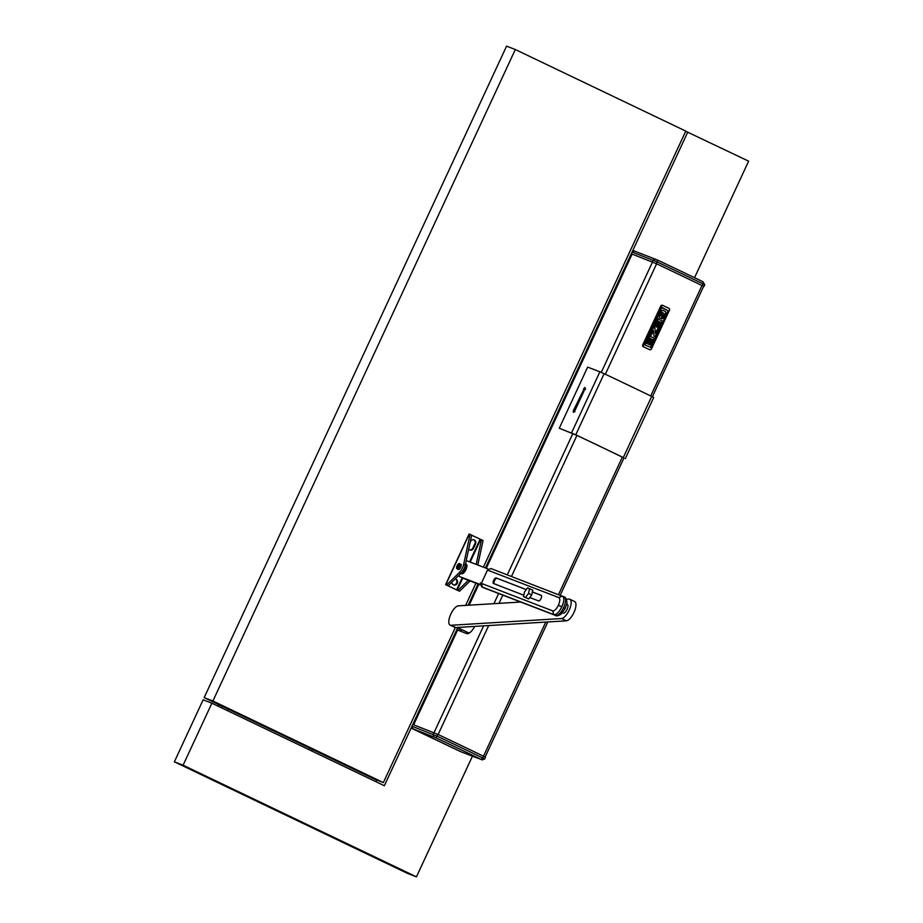 <?xml version="1.0" encoding="UTF-8"?>
<svg xmlns="http://www.w3.org/2000/svg" width="923" height="923" viewBox="0 0 923 923"><rect width="100%" height="100%" fill="white"/><g stroke="black" fill="none" stroke-linecap="round" stroke-linejoin="round"><path stroke-width="1.38" d="M461.304 751.945L411.52 728.282L461.315 751.91M458.927 630.571L459.804 628.69M634.586 251.056L632.174 252.037L657.257 261.982A175.589 4.88 24.9 0 1 703.13 283.926L703.003 281.792A173.662 4.834 24.9 0 0 657.626 260.09L633.259 250.583L632.67 251.829M411.52 728.282L412.223 726.759M413.204 724.624L458.12 627.882M468.642 605.211L478.414 584.155M485.856 568.118L631.69 253.94M448.186 585.782L446.594 585.009L459.308 572.572A7.707 2.988 115.6 0 0 463.669 564.311L470.084 534.348L471.688 535.121L465.273 565.072A7.707 2.988 115.6 0 1 460.912 573.333L448.186 585.782L447.355 585.459L456.585 589.878L462.204 577.763M476.187 564.403L481.448 539.793L483.052 540.555L477.814 565.026M470.061 580.948L459.562 591.216L445.601 584.64L469.115 533.99L470.084 534.348M471.665 535.202L481.448 539.793M459.562 591.216L456.585 589.878M445.601 584.64L446.594 585.009M468.353 580.29L457.958 590.455M473.73 539.77A3.081 2.838 111.1 0 1 474.837 543.716L472.807 548.089L473.511 548.354L475.541 543.982A3.081 2.838 111.1 0 0 474.087 539.886A3.081 2.838 111.1 0 0 470.407 541.536L470.222 541.939M469.495 549.843A3.081 2.838 111.1 0 0 472.807 548.089M453.285 584.778A3.081 2.838 111.1 0 0 455.489 579.079M468.688 549.139A3.081 2.838 111.1 0 0 473.511 548.354M451.866 582.182A3.081 2.838 111.1 0 0 457.335 583.186A3.081 2.838 111.1 0 0 455.108 579.021M458.812 563.745A2.884 1.119 115.6 0 1 458.973 563.653A2.884 1.119 115.6 0 1 459.481 563.607A2.884 1.119 115.6 0 1 459.516 563.618L460.877 564.265A2.884 1.119 115.6 0 1 460.877 564.265A2.884 1.119 115.6 0 1 460.658 567.322A2.884 1.119 115.6 0 1 458.408 569.491A2.884 1.119 115.6 0 1 458.385 569.479A2.884 1.119 115.6 0 1 458.35 569.468M459.516 563.618A2.884 1.119 115.6 0 1 459.296 566.664A2.884 1.119 115.6 0 1 457.047 568.845A2.884 1.119 115.6 0 1 457.023 568.833A2.884 1.119 115.6 0 1 456.712 568.383A2.884 1.119 115.6 0 1 456.677 568.199M456.931 568.464A2.596 1.004 115.6 0 1 456.62 568.049A2.596 1.004 115.6 0 1 457.116 565.672A2.596 1.004 115.6 0 1 458.662 563.791A2.596 1.004 115.6 0 1 459.123 563.745A2.596 1.004 115.6 0 1 458.973 566.468A2.596 1.004 115.6 0 1 456.931 568.464M457.312 567.633A1.684 0.658 -64.4 0 0 457.693 567.564A1.684 0.658 -64.4 0 0 458.95 564.934A1.684 0.658 -64.4 0 0 458.731 564.576A1.684 0.658 -64.4 0 0 457.416 565.868A1.684 0.658 -64.4 0 0 457.312 567.633M484.644 588.124L482.521 587.143L481.333 583.371L487.494 570.091L558.83 597.596C560.249 598.612 560.099 601.161 558.38 605.257C556.361 609.226 554.458 611.095 552.669 610.876L480.295 582.967M487.494 570.091L490.932 568.545L564.322 597.019C565.811 596.408 567.737 603.1 566.607 604.207L565.176 608.465L561.034 614.256C557.977 615.872 556.234 616.31 555.796 615.56L553.858 614.649L552.669 610.876M526.283 589.578L496.113 577.948A3.081 1.188 -64.4 0 0 493.701 580.313A3.081 1.188 -64.4 0 0 493.482 583.521A3.081 1.188 -64.4 0 0 493.517 583.532L523.814 595.22M529.802 597.527L538.605 600.919A3.081 1.188 -64.4 0 0 541.005 598.554A3.081 1.188 -64.4 0 0 541.236 595.347L532.398 591.943M496.113 577.948L526.248 589.635M532.375 592.001L541.409 595.485M496.909 578.329A3.081 1.188 -64.4 0 0 494.509 580.694A3.081 1.188 -64.4 0 0 494.117 583.763M455.8 627.571L450.989 625.275A10.591 4.107 115.6 0 1 450.112 625.102L454.924 627.398A10.591 4.107 115.6 0 0 455.777 627.559L566.387 620.821A10.591 4.107 -64.4 0 0 574.66 610.818A10.591 4.107 -64.4 0 0 574.648 601.542L569.837 599.246A10.591 4.107 -64.4 0 0 569.179 599.085L566.399 599.258M450.112 625.102A10.591 4.107 115.6 0 1 450.101 615.826A10.591 4.107 115.6 0 1 458.143 605.857L520.722 602.038M450.989 625.275L561.576 618.537L566.376 620.833L561.576 618.514A10.591 4.107 -64.4 0 0 569.86 608.522A10.591 4.107 -64.4 0 0 569.837 599.246M566.641 604.046L567.368 604.392A4.811 1.869 115.6 0 1 567.195 609.076A4.811 1.869 115.6 0 1 563.618 613.149A4.811 1.869 115.6 0 1 563.215 613.08L562.511 612.745M458.858 575.341A8.665 3.323 -64.4 0 0 459.758 576.598A8.665 3.323 -64.4 0 0 459.85 576.633L481.045 584.801M466.173 560.884A8.665 3.323 -64.4 0 1 467.142 560.919L488.279 569.053M461.662 573.725A5.296 2.054 115.6 0 1 461.281 573.368A5.296 2.054 115.6 0 1 461.165 573.125A5.019 1.95 115.6 0 0 465.377 569.456A5.019 1.95 115.6 0 0 465.469 564.149A5.296 2.054 115.6 0 1 465.723 564.091A5.296 2.054 115.6 0 1 466.242 564.161A5.296 2.054 115.6 0 1 465.873 569.687A5.296 2.054 115.6 0 1 461.662 573.725L461.777 573.771C463.081 573.944 464.454 572.595 465.93 569.71C467.142 566.826 467.269 564.991 466.311 564.207L466.38 564.241M463.681 578.467A8.665 3.323 -64.4 0 0 463.773 578.513A8.665 3.323 -64.4 0 0 463.865 578.559L459.85 576.633M481.079 585.194L463.865 578.559M529.56 588.689L532.767 590.224L531.74 594.977L528.706 598.958L523.503 596.65L525.499 597.423L528.533 593.443L529.56 588.689L527.552 587.916L524.529 591.897L523.503 596.65M531.74 594.977L528.533 593.443M528.706 598.958L525.499 597.423M465.307 564.899A4.234 1.65 115.6 0 1 465.838 565.58A4.234 1.65 115.6 0 1 465.088 569.341A4.234 1.65 115.6 0 1 462.515 572.514A4.234 1.65 115.6 0 1 461.65 572.537M465.238 565.245A3.946 1.534 115.6 0 1 465.492 565.303A3.946 1.534 115.6 0 1 465.873 565.764M462.677 572.433A3.946 1.534 115.6 0 1 462.088 572.433A3.946 1.534 115.6 0 1 461.869 572.26M460.992 631.367L461.8 629.636M467.453 633.686L467.165 632.209M482.071 759.917L484.621 758.983L485.44 757.229L483.825 756.387A175.589 4.88 -155.1 0 0 437.952 734.431L412.869 724.497L412.05 726.239L412.846 728.755L460.912 751.76L481.264 759.491A173.662 4.834 -155.1 0 0 435.887 737.777L412.846 728.755M484.621 758.983L483.017 758.129A175.589 4.88 -155.1 0 0 437.144 736.185L412.05 726.239M632.174 252.037L631.367 253.779L656.449 263.724A175.589 4.88 24.9 0 1 702.322 285.68L703.58 286.407M703.003 281.792L704.745 284.769L703.937 286.522M632.105 254.137L631.367 253.779M702.322 285.68L703.13 283.926L704.745 284.769M559.269 428.237L575.756 434.825L604.127 373.688L599.881 371.807L587.651 367.112L559.269 428.237L576.402 435.16A175.301 4.88 24.9 0 1 600.181 446.455L600.665 446.686A175.301 4.88 -155.1 0 1 622.829 457.37L623.913 458.039M574.775 411.646L573.321 412.235L574.902 411.704M575.756 434.825A176.258 4.903 -155.1 0 1 623.302 457.566L623.89 458.096M625.321 458.627L653.692 397.49L651.684 396.429A176.258 4.903 -155.1 0 0 604.127 373.688M585.309 388.941L584.836 387.429L585.447 388.998L584.986 388.433L574.164 411.693L574.833 411.67M650.657 347.717L668.137 310.763L661.837 307.74L644.912 344.96L651.073 347.533L668.137 310.763L662.241 307.555M643.1 346.61L649.896 349.794L643.1 346.61A1.431 1.327 -68.9 0 1 642.731 344.89L660.776 306.009L661.468 306.286L643.423 345.156L642.731 344.89M649.896 349.794A1.431 1.327 111.1 0 0 651.43 348.986L669.475 310.116A1.431 1.327 -68.9 0 0 669.106 308.397L662.31 305.213A1.431 1.327 111.1 0 0 660.776 306.009M662.876 310.301L661.214 311.247L659.08 315.851L661.214 311.247L662.876 310.301L665.529 311.57L665.875 313.474L663.729 318.077L661.676 318.827L663.729 318.077M655.399 326.43L657.903 321.042L655.399 326.43L654.407 325.957L655.399 326.43M658.145 318.585L654.395 325.957L657.73 318.781L662.379 321.008L659.045 328.173L662.379 321.008M658.111 327.723L659.045 328.173L658.111 327.734L660.614 322.335L658.111 327.723M660.614 322.335L659.922 321.839L660.614 322.335M659.91 321.839L657.234 327.307L659.737 321.919M656.288 326.857L657.234 327.307L656.288 326.857L658.791 321.458L656.288 326.857M658.791 321.458L658.087 320.962L658.791 321.458M647.381 343.702L649.884 338.314L647.381 343.702L646.388 343.229L647.381 343.702M650.127 335.857L646.388 343.229L649.711 336.053L654.361 338.268L651.027 345.444L654.361 338.268M650.092 344.994L651.027 345.444L650.092 344.994L652.596 339.606L650.092 344.994M652.596 339.606L651.903 339.11L652.596 339.606M651.892 339.11L649.215 344.579L651.719 339.191M648.269 344.129L649.215 344.579L648.269 344.129L650.773 338.729L648.269 344.129M650.773 338.729L650.069 338.233L650.773 338.729M651.257 335.026L650.507 334.668L651.257 335.026M650.438 334.472L653.772 327.307L650.438 334.472M653.945 327.227L654.834 327.642L655.445 333.457L657.488 329.073L655.445 333.457M657.672 329.003L658.422 329.523L655.168 336.514L654.095 336.387L655.168 336.514M653.438 330.653L654.095 336.387L653.438 330.653L651.442 334.957M662.529 316.97L661.676 318.827L662.529 316.97M662.726 317.062L664.525 313.901L663.141 316.877M662.276 312.424L664.525 313.901L661.837 312.62L660.453 315.597L661.237 316.185L662.056 314.431L661.053 316.266M663.002 314.881L662.056 314.431L663.002 314.881L661.26 318.631L663.002 314.881M659.426 317.743L661.26 318.631L659.426 317.743L659.08 315.851L659.426 317.743M643.804 346.875A1.431 1.327 -68.9 0 1 643.423 345.156M663.014 305.478A1.431 1.327 111.1 0 0 661.468 306.286M486.283 568.291L632.128 254.102L656.599 263.805A175.301 4.88 24.9 0 1 701.988 285.519L703.603 286.372L652.365 396.763M478.841 584.328L469.161 605.188M474.722 626.417A11.076 4.303 115.6 0 1 466.703 633.57L457.612 630.063L413.642 724.797M460.6 631.217L461.419 629.463M174.366 761.821L407.689 873.47L416.435 876.85L183.1 765.202L174.366 761.821L203.141 699.819L211.886 703.199L183.1 765.202M375.926 781.689L376.711 780.004M694.546 277.708L748.634 161.179L685.708 131.251M472.438 756.202L416.435 876.85M457.716 627.686L384.36 785.727L211.886 703.199M687.785 132.058L485.44 567.968M468.134 605.246L477.999 584.005M455.339 627.536L383.368 782.589L374.634 779.208L204.156 697.638L506.565 46.15L515.311 49.53L685.777 131.101L483.364 567.16M475.922 583.198L465.619 605.396M515.311 49.53L212.901 701.007L204.156 697.638M383.368 782.589L212.901 701.007M470.661 541.086A2.019 1.858 -68.9 0 1 470.107 542.482M463.669 564.311L465.273 565.072M459.308 572.572L460.912 573.333M457.162 590.143L462.769 578.04M470.176 562.084L480.664 539.494M469.588 561.853L480.098 539.228M474.837 543.716L475.541 543.982M445.786 584.697L469.299 534.048M562.672 596.235L564.322 597.019M483.248 587.582L555.623 615.491C558.115 615.803 560.769 613.184 563.595 607.646C565.984 601.946 566.191 598.381 564.218 596.973M481.483 586.74L553.858 614.649C556.35 614.96 559.003 612.341 561.83 606.803L558.38 605.257M558.83 597.596L562.453 596.131C564.426 597.539 564.23 601.104 561.83 606.803M564.957 608.395L563.595 607.646M469.576 632.843L468.146 632.67A9.634 3.738 -64.4 0 0 468.942 632.82A9.634 3.738 -64.4 0 0 470.026 632.509M461.627 629.555L460.819 631.297M433.856 736.866L433.06 734.362L433.868 732.608M481.264 759.491L483.825 756.387M435.887 737.777L437.952 734.431M655.595 259.167L653.184 260.148L652.365 261.901M657.626 260.09L656.449 263.724M584.963 387.487L585.424 389.494M573.448 412.281L574.717 411.023L584.859 389.194M573.321 412.235L573.425 410.527L574.787 411.139M584.836 387.429L573.425 410.527M599.881 371.807L571.51 432.945M623.302 457.566L651.684 396.429M583.567 388.698L584.928 389.31M701.988 285.519L650.727 395.967M622.333 457.127L558.519 594.608M545.758 622.09L483.49 756.225M652.515 261.982L601.265 372.396M572.871 433.556L507.292 574.856M498.628 593.524L493.909 603.677M483.606 625.875L434.029 732.677M656.599 263.805L605.338 374.253M576.944 435.414L511.469 576.471M502.804 595.139L498.985 603.365M488.682 625.563L438.113 734.512M219.351 704.907A4.811 1.869 -64.4 0 0 218.359 706.291M221.624 707.86A4.811 1.869 -64.4 0 0 222.085 706.21M227.346 710.595A9.634 3.738 -64.4 0 0 227.946 709.014M309.02 749.672A9.634 3.738 -64.4 0 0 309.62 748.103M457.023 568.833L458.385 569.479M555.796 615.56L484.46 588.055M468.146 632.67L457.289 627.478M463.773 578.513L459.758 576.598M461.523 629.509L460.715 631.263M623.971 457.935L560.226 595.266M547.824 621.964L485.129 757.045M218.913 704.687L218.001 706.118M312.205 749.338L311.662 750.941"/></g></svg>
